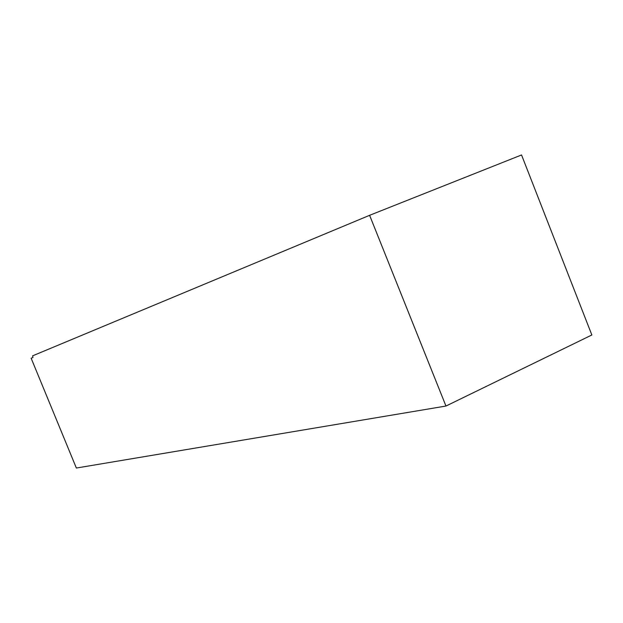 <?xml version="1.0" encoding="UTF-8"?>
<svg xmlns="http://www.w3.org/2000/svg" width="623" height="623" viewBox="0 0 623 623"><rect width="100%" height="100%" fill="white"/><g stroke="black" fill="none" stroke-linecap="round" stroke-linejoin="round"><path stroke-width="0.93" d="M369.61 215.309L32.614 355.834L32.972 357.477L31.15 358.233L76.356 468.037L445.967 406.04L591.85 334.979L521.544 154.963L369.61 215.309L445.967 406.04"/></g></svg>
